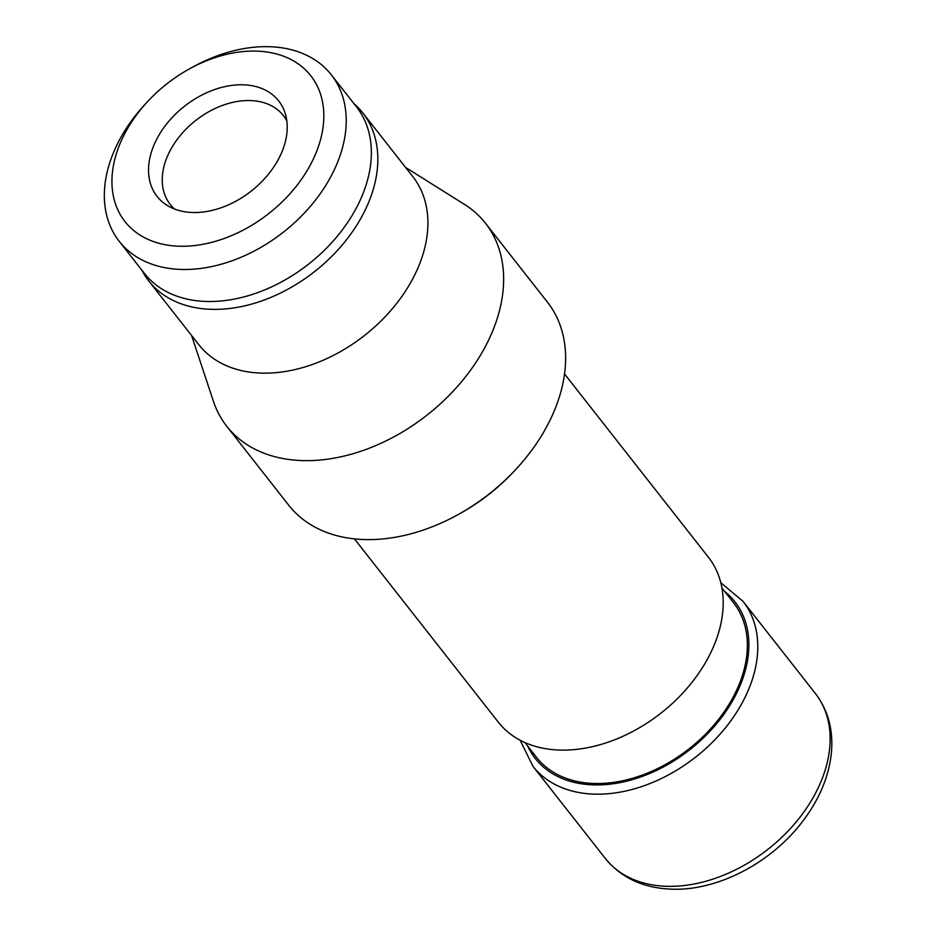 <?xml version="1.0" encoding="UTF-8"?>
<svg xmlns="http://www.w3.org/2000/svg" width="936" height="936" viewBox="0 0 936 936"><rect width="100%" height="100%" fill="white"/><g stroke="black" fill="none" stroke-linecap="round" stroke-linejoin="round"><path stroke-width="1.4" d="M286.837 120.978A71.932 50.228 -38.1 0 0 283.327 115.537A71.932 50.228 -38.1 0 0 222.37 105.452A71.932 50.228 -38.1 0 0 166.491 158.594A71.932 50.228 -38.1 0 0 170.176 204.376A71.932 50.228 -38.1 0 0 174.623 209.067M153.106 147.186A77.314 53.984 -38.1 0 0 167.907 205.838A77.314 53.984 -38.1 0 0 282.649 150.123A77.314 53.984 -38.1 0 0 285.293 113.677A77.314 53.984 -38.1 0 0 222.335 87.223A77.314 53.984 -38.1 0 0 153.106 147.186M147.818 101.357L145.291 104.083A134.831 94.15 -38.1 0 0 112.32 155.505A134.831 94.15 -38.1 0 0 119.223 241.324A134.831 94.15 -38.1 0 0 233.497 260.255A134.831 94.15 -38.1 0 0 338.235 160.641A134.831 94.15 -38.1 0 0 331.332 74.822A134.831 94.15 -38.1 0 0 191.81 67.556L188.569 69.369A118.1 82.473 -38.1 0 0 147.818 101.357A118.1 82.473 -38.1 0 0 118.93 146.414A118.1 82.473 -38.1 0 0 180.04 246.238A118.1 82.473 -38.1 0 0 316.824 150.907A118.1 82.473 -38.1 0 0 295.905 62.338A118.1 82.473 -38.1 0 0 188.569 69.369M119.223 241.324L144.355 273.347A134.831 94.15 -38.1 0 0 258.64 292.266A134.831 94.15 -38.1 0 0 363.379 192.664A134.831 94.15 -38.1 0 0 356.464 106.844L331.332 74.822M141.851 270.153A136.059 95.016 -38.1 0 0 148.766 280.952L198.841 344.74A136.059 95.016 -38.1 0 0 314.157 363.835A136.059 95.016 -38.1 0 0 419.854 263.32A136.059 95.016 -38.1 0 0 412.881 176.717L362.805 112.928A136.059 95.016 -38.1 0 0 353.96 103.65M148.766 280.952A136.059 95.016 -38.1 0 0 264.092 300.058A136.059 95.016 -38.1 0 0 369.779 199.532A136.059 95.016 -38.1 0 0 362.805 112.928M191.587 335.509L213.42 401.275A164.444 114.835 -38.1 0 0 226.793 426.313A164.444 114.835 -38.1 0 0 366.163 449.385A164.444 114.835 -38.1 0 0 493.904 327.904A164.444 114.835 -38.1 0 0 485.48 223.236A164.444 114.835 -38.1 0 0 464.326 204.305L405.627 167.486M226.793 426.313L288.768 505.264A164.444 114.835 -38.1 0 0 458.921 514.133A164.444 114.835 -38.1 0 0 515.678 469.579A164.444 114.835 -38.1 0 0 555.89 406.856A164.444 114.835 -38.1 0 0 547.455 302.188L485.48 223.236M354.428 538.89L498.35 722.218A133.555 93.261 -38.1 0 0 611.547 740.961A133.555 93.261 -38.1 0 0 715.291 642.295A133.555 93.261 -38.1 0 0 708.447 557.283L564.537 373.955M524.956 742.587L536.55 757.376A125.213 87.434 -38.1 0 0 642.681 774.949A125.213 87.434 -38.1 0 0 739.943 682.438A125.213 87.434 -38.1 0 0 733.532 602.749L721.925 587.972M458.921 514.133L460.863 513.045A154.428 107.839 -38.1 0 0 514.156 471.206L515.678 469.579M520.147 740.259L532.923 766.268L605.288 858.441A133.555 93.261 -38.1 0 0 605.346 858.511A133.555 93.261 -38.1 0 0 667.532 886.322A133.555 93.261 -38.1 0 0 822.229 778.518A133.555 93.261 -38.1 0 0 815.443 693.576A133.555 93.261 -38.1 0 0 815.385 693.506L743.032 601.333L720.802 582.742M532.923 766.268A133.555 93.261 -38.1 0 0 595.179 794.149A133.555 93.261 -38.1 0 0 749.876 686.345A133.555 93.261 -38.1 0 0 743.032 601.333M527.635 746.015A126.898 88.616 -38.1 0 0 594.372 784.906A126.898 88.616 -38.1 0 0 741.359 682.473A126.898 88.616 -38.1 0 0 724.616 591.388M605.346 858.511C621.434 878.085 643.804 888.322 672.481 889.2C717.339 890.686 769.86 863.507 801.017 823.469C818.649 800.982 828.769 777.488 831.39 753C833.461 730.068 828.149 710.26 815.443 693.576"/></g></svg>
